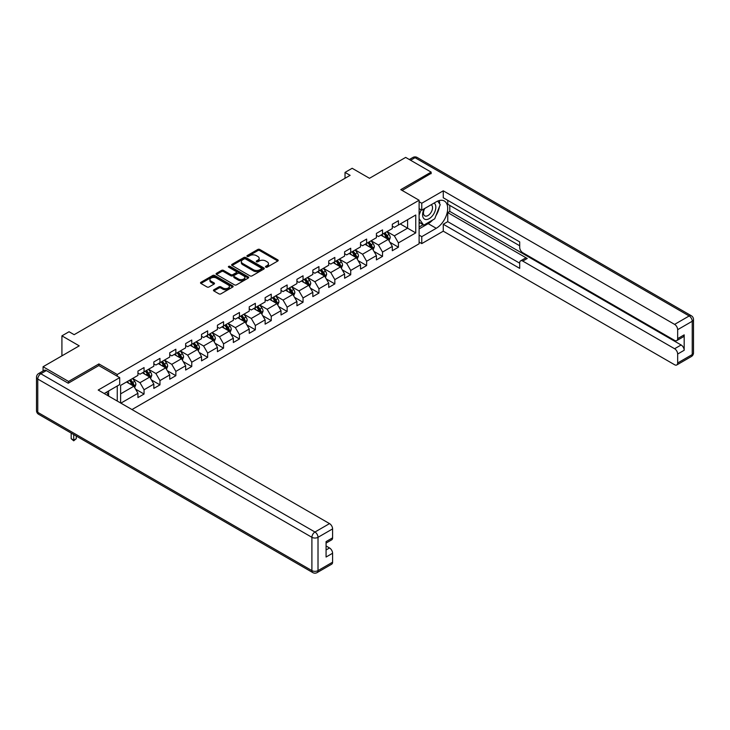<?xml version="1.0" encoding="UTF-8"?>
<svg xmlns="http://www.w3.org/2000/svg" width="730" height="730" viewBox="0 0 730 730"><rect width="100%" height="100%" fill="white"/><g stroke="black" fill="none" stroke-linecap="round" stroke-linejoin="round"><path stroke-width="1.09" d="M265.766 267.153A0.995 0.575 0 0 0 267.171 267.153L277.792 261.012A1.414 0.821 0 0 0 278.212 260.437A1.414 0.821 0 0 0 277.792 259.862L259.789 249.468A1.414 0.821 0 0 0 257.79 249.468L247.16 255.6A0.995 0.575 0 0 0 248.565 256.412L249.934 255.619A4.526 2.61 0 0 1 256.339 255.619L257.845 256.486A4.526 2.61 0 0 1 259.168 258.329A4.526 2.61 0 0 1 257.845 260.181L256.467 260.975A0.995 0.575 0 0 0 257.863 261.778L259.241 260.984A4.526 2.61 0 0 1 265.647 260.984L267.143 261.851A4.526 2.61 0 0 1 268.467 263.703A4.526 2.61 0 0 1 267.143 265.547L265.766 266.34A0.995 0.575 0 0 0 265.766 267.153L265.766 266.34M213.881 289.774A1.414 0.821 0 0 0 213.461 290.357A1.414 0.821 0 0 0 213.881 290.932L218.927 293.843A1.414 0.821 0 0 0 220.925 293.843L232.733 287.036A1.414 0.821 0 0 0 233.144 286.452A1.414 0.821 0 0 0 232.733 285.877L214.73 275.484A1.414 0.821 0 0 0 212.722 275.484L200.923 282.3A1.414 0.821 0 0 0 200.513 282.875A1.414 0.821 0 0 0 200.923 283.45L207.028 286.972A1.414 0.821 0 0 0 209.026 286.972L214.072 284.061A1.414 0.821 0 0 0 214.492 283.477A1.414 0.821 0 0 0 214.072 282.902L211.052 281.159A3.787 2.181 0 0 1 209.939 279.608A3.787 2.181 0 0 1 212.275 277.592A3.787 2.181 0 0 1 216.399 278.066L228.253 284.91A3.787 2.181 0 0 1 229.366 286.452A3.787 2.181 0 0 1 227.03 288.478A3.787 2.181 0 0 1 222.905 288.003L220.925 286.863A1.414 0.821 0 0 0 218.927 286.863L213.881 289.774L213.881 290.932L218.927 288.04L218.927 286.863M431.138 173.704L431.138 172.116L405.661 157.406L369.48 178.293L352.161 168.283L345.025 172.408L350.117 175.346L74.15 334.678L69.049 331.739L61.922 335.855L61.922 355.857M98.915 365.63L98.915 363.923L68.547 381.452L43.07 366.743L79.242 345.856L61.922 335.855M98.915 363.923L117.256 374.508L419.111 200.239L419.111 243.774L131.984 409.548M431.138 172.116L400.77 189.645L419.111 200.239M250.034 275.885A1.414 0.821 0 0 0 252.042 275.885L263.84 269.069A1.414 0.821 0 0 0 264.26 268.494A1.414 0.821 0 0 0 263.84 267.919L245.837 257.526A1.414 0.821 0 0 0 243.838 257.526L232.03 264.333A1.414 0.821 0 0 0 231.62 264.917A1.414 0.821 0 0 0 232.03 265.492L250.034 275.885M228.974 267.363A0.995 0.575 0 0 1 229.977 267.509L229.977 266.331L248.291 276.898A1.414 0.821 0 0 1 248.702 277.473A1.414 0.821 0 0 1 248.291 278.048L236.484 284.864A1.414 0.821 0 0 1 234.485 284.864L216.482 274.471L221.528 271.578L221.528 270.401L216.482 273.321A1.414 0.821 0 0 0 216.062 273.896A1.414 0.821 0 0 0 216.482 274.471L216.482 273.321M221.528 271.578A1.414 0.821 0 0 1 223.526 271.578L223.526 270.401A1.414 0.821 0 0 0 221.528 270.401M223.526 270.401L230.835 274.617A1.414 0.821 0 0 0 232.833 274.617L236.182 272.682A1.414 0.821 0 0 0 236.602 272.107A1.414 0.821 0 0 0 236.182 271.524L228.581 267.134A0.995 0.575 0 0 1 229.977 266.331M43.07 370.995L43.07 366.743M68.547 381.452L68.547 383.04M117.256 401.044L117.256 385.988M117.256 376.215L117.256 374.508M135.552 389.136L144.056 394.045L144.056 389.756L153.838 384.108L153.838 388.397L159.961 384.865L159.961 380.576L169.743 374.928L169.743 379.217L175.857 375.685L175.857 371.397L185.639 365.748L185.639 370.037L191.753 366.515L191.753 362.217L201.535 356.568L201.535 360.866L207.648 357.335L207.648 353.037L217.43 347.389L217.43 351.687L223.544 348.155L223.544 343.857L233.335 338.209L233.335 342.507L239.449 338.976L239.449 334.678L249.231 329.029L249.231 333.327L255.345 329.796L255.345 325.498L265.127 319.849L265.127 324.147L271.241 320.616L271.241 316.327L281.023 310.679L281.023 314.968L287.136 311.436L287.136 307.148L296.927 301.499L296.927 305.788L303.041 302.257L303.041 297.968L312.823 292.319L312.823 296.608L318.937 293.086L318.937 288.788L328.719 283.14L328.719 287.438L334.833 283.906L334.833 279.608L344.615 273.96L344.615 278.258L350.728 274.726L350.728 270.428L360.52 264.78L360.52 269.078L366.633 265.547L366.633 261.249L376.415 255.6L376.415 259.898L382.529 256.367L382.529 252.069L392.311 246.421L392.311 250.718L398.425 247.187L398.425 242.898L415.753 232.888L415.753 215.003L407.596 219.712L407.596 228.189L415.753 232.888M144.056 394.045L137.943 397.576L137.943 393.278L120.879 403.133M120.623 402.987L120.623 385.394L137.943 375.393L137.943 371.105L144.056 367.573L144.056 371.862L153.838 366.214L153.838 361.925L159.961 358.393L159.961 362.682L169.743 357.034L169.743 352.745L175.857 349.214L175.857 353.512L185.639 347.863L185.639 343.565L191.753 340.034L191.753 344.332L201.535 338.684L201.535 334.386L207.648 330.854L207.648 335.152L217.43 329.504L217.43 325.206L223.544 321.674L223.544 325.972L233.335 320.324L233.335 316.026L239.449 312.495L239.449 316.793L249.231 311.144L249.231 306.846L255.345 303.315L255.345 307.613L265.127 301.964L265.127 297.667L271.241 294.144L271.241 298.433L281.023 292.785L281.023 288.496L287.136 284.965L287.136 289.253L296.927 283.605L296.927 279.316L303.041 275.785L303.041 280.083L312.823 274.434L312.823 270.137L318.937 266.605L318.937 270.903L328.719 265.255L328.719 260.957L334.833 257.425L334.833 261.723L344.615 256.075L344.615 251.777L350.728 248.246L350.728 252.543L360.52 246.895L360.52 242.597L366.633 239.066L366.633 243.364L376.415 237.715L376.415 233.418L382.529 229.886L382.529 234.184L392.311 228.536L392.311 224.238L398.425 220.715L398.425 225.004L415.753 215.003M142.432 372.811L149.769 377.045L139.987 382.693L132.641 378.459M137.943 373.039L139.987 374.216L144.056 371.862M139.987 382.693L144.056 389.756M149.769 377.045L153.838 384.108M158.328 363.631L165.664 367.865L155.882 373.514L148.546 369.28M153.838 363.859L155.882 365.036L159.961 362.682M155.882 373.514L159.961 380.576M165.664 367.865L169.743 374.928M174.224 354.452L181.56 358.685L171.778 364.334L164.442 360.1M169.743 354.689L171.778 355.866L175.857 353.512M171.778 364.334L175.857 371.397M181.56 358.685L185.639 365.748M190.119 345.272L197.456 349.506L187.674 355.154L180.337 350.92M185.639 345.509L187.674 346.686L191.753 344.332M187.674 355.154L191.753 362.217M197.456 349.506L201.535 356.568M206.024 336.092L213.361 340.326L203.579 345.974L196.233 341.74M201.535 336.329L203.579 337.506L207.648 335.152M203.579 345.974L207.648 353.037M213.361 340.326L217.43 347.389M221.92 326.912L229.257 331.146L219.475 336.795L212.138 332.561M217.43 327.149L219.475 328.327L223.544 325.972M219.475 336.795L223.544 343.857M229.257 331.146L233.335 338.209M237.816 317.732L245.152 321.976L235.37 327.624L228.034 323.381M233.335 317.97L235.37 319.147L239.449 316.793M235.37 327.624L239.449 334.678M245.152 321.976L249.231 329.029M253.712 308.553L261.048 312.796L251.266 318.444L243.929 314.201M249.231 308.79L251.266 309.967L255.345 307.613M251.266 318.444L255.345 325.498M261.048 312.796L265.127 319.849M269.616 299.382L276.953 303.616L267.162 309.264L259.825 305.03M265.127 299.61L267.162 300.787L271.241 298.433M267.162 309.264L271.241 316.327M276.953 303.616L281.023 310.679M285.512 290.202L292.849 294.436L283.067 300.085L275.73 295.851M281.023 290.43L283.067 291.608L287.136 289.253M283.067 300.085L287.136 307.148M292.849 294.436L296.927 301.499M301.408 281.023L308.744 285.257L298.962 290.905L291.626 286.671M296.927 281.26L298.962 282.428L303.041 280.083M298.962 290.905L303.041 297.968M308.744 285.257L312.823 292.319M317.304 271.843L324.64 276.077L314.858 281.725L307.522 277.491M312.823 272.08L314.858 273.257L318.937 270.903M314.858 281.725L318.937 288.788M324.64 276.077L328.719 283.14M333.199 262.663L340.545 266.897L330.754 272.546L323.417 268.312M328.719 262.9L330.754 264.077L334.833 261.723M330.754 272.546L334.833 279.608M340.545 266.897L344.615 273.96M349.104 253.483L356.441 257.717L346.659 263.366L339.322 259.132M344.615 253.721L346.659 254.898L350.728 252.543M346.659 263.366L350.728 270.428M356.441 257.717L360.52 264.78M365 244.304L372.337 248.547L362.554 254.195L355.218 249.952M360.52 244.541L362.554 245.718L366.633 243.364M362.554 254.195L366.633 261.249M372.337 248.547L376.415 255.6M380.896 235.124L388.232 239.367L378.45 245.015L371.114 240.772M376.415 235.361L378.45 236.538L382.529 234.184M378.45 245.015L382.529 252.069M388.232 239.367L392.311 246.421M400.259 223.946L407.596 228.189L394.346 235.836L387.01 231.593M392.311 226.181L394.346 227.358L398.425 225.004M394.346 235.836L398.425 242.898M345.025 172.408L345.025 178.293M120.623 393.871L133.864 386.225L126.527 381.982M133.864 386.225L137.943 393.278M389.92 242.278L398.425 247.187M374.015 251.458L382.529 256.367M358.12 260.637L366.633 265.547M342.224 269.808L350.728 274.726M326.328 278.988L334.833 283.906M310.423 288.168L318.937 293.086M294.528 297.347L303.041 302.257M278.632 306.527L287.136 311.436M262.736 315.707L271.241 320.616M246.831 324.887L255.345 329.796M230.936 334.066L239.449 338.976M215.04 343.237L223.544 348.155M199.144 352.417L207.648 357.335M183.239 361.596L191.753 366.515M167.343 370.776L175.857 375.685M151.448 379.956L159.961 384.865M266.167 267.29L267.143 266.724A4.526 2.61 0 0 0 268.467 264.88L268.467 263.703M259.168 258.329L259.168 259.506A4.526 2.61 0 0 1 257.845 261.358L256.86 261.924M277.774 261.03L259.789 250.645A1.414 0.821 0 0 0 257.79 250.645L247.561 256.549M263.822 269.087L245.837 258.694A1.414 0.821 0 0 0 243.838 258.694L232.049 265.501L232.03 264.333M261.34 268.896A0.995 0.575 0 0 0 261.34 268.093L245.535 258.968A0.995 0.575 0 0 0 244.139 258.968L242.688 259.807A4.526 2.61 0 0 0 241.356 261.65A4.526 2.61 0 0 0 242.688 263.503L253.493 269.735A4.526 2.61 0 0 0 259.889 269.735L261.34 268.896L261.34 270.073A0.995 0.575 0 0 0 261.632 269.671L261.632 268.494M241.356 261.65L241.356 262.827A4.526 2.61 0 0 0 242.688 264.68L242.688 263.503M261.34 270.073L259.889 270.912A4.526 2.61 0 0 1 253.493 270.912L242.688 264.68M223.526 271.578L230.835 275.794A1.414 0.821 0 0 0 232.833 275.794L236.182 273.86A1.414 0.821 0 0 0 236.602 273.285L236.602 272.107M229.977 267.509L248.273 278.066M238.409 278.988A3.787 2.181 0 0 0 242.533 279.462A3.787 2.181 0 0 0 244.869 277.446A3.787 2.181 0 0 0 243.765 275.904L239.586 273.485A1.414 0.821 0 0 0 237.588 273.485L234.23 275.429A1.414 0.821 0 0 0 233.819 276.004A1.414 0.821 0 0 0 234.23 276.579L238.409 278.988L238.409 280.165A3.787 2.181 0 0 0 242.533 280.639A3.787 2.181 0 0 0 244.869 278.623L244.869 277.446M233.819 276.004L233.819 277.181A1.414 0.821 0 0 0 234.23 277.756L234.23 276.579M238.409 280.165L234.23 277.756M229.366 286.452L229.366 287.629A3.787 2.181 0 0 1 227.03 289.655A3.787 2.181 0 0 1 222.905 289.18L220.925 288.04A1.414 0.821 0 0 0 218.927 288.04M209.939 279.608L209.939 280.785A3.787 2.181 0 0 0 211.052 282.337L211.052 281.159M214.072 282.902L214.072 284.061L211.052 282.337M232.733 285.877L232.733 287.036L214.73 276.661A1.414 0.821 0 0 0 212.722 276.661L200.942 283.459L200.923 282.3M389.044 240.754L390.249 237.706A3.823 2.208 -120 0 0 389.035 234.449L386.927 231.647M383.268 236.493L381.836 234.585M383.77 233.472L385.878 236.274A3.823 2.208 60 0 1 386.964 238.573C387.539 239.34 387.949 239.102 388.187 237.87A3.823 2.208 -120 0 0 387.101 235.571L384.993 232.761M384.035 233.317L386.371 236.429A1.944 1.122 60 0 1 386.727 237.022L388.187 237.87M424.285 208.725A9.371 5.411 120 0 0 425.891 219.538A9.371 5.411 120 0 0 434.35 212.841A9.371 5.411 120 0 0 434.122 203.04M424.814 208.424A6.415 3.705 120 0 0 424.787 215.861A6.415 3.705 120 0 0 425.727 216.153A6.415 3.705 120 0 0 431.594 211.417A6.415 3.705 120 0 0 431.202 204.756A6.415 3.705 120 0 0 431.184 204.738M437.699 201.088L440.208 204.655L434.706 218.827L423.701 225.187L419.111 222.102M423.701 225.187L419.111 218.653M419.111 215.003L421.128 209.811M106.644 392.11L108.998 396.28M419.111 208.652L421.767 210.176L421.767 203.241L443.265 190.822L674.602 324.385L689.175 315.971L415.041 157.698L410.607 160.253M421.767 210.176L436.239 201.827A16.215 9.362 120 0 1 444.342 201.024A16.215 9.362 120 0 1 446.824 214.018A16.215 9.362 120 0 1 436.239 228.298L421.767 236.657L421.767 243.601L443.265 231.182L443.265 224.247L519.696 268.366L519.696 262.837A4.325 2.5 -120 0 1 520.599 260.856A4.325 2.5 -120 0 1 522.753 261.075L674.602 348.739L681.127 344.98A4.325 2.5 60 0 1 684.183 350.272L684.183 334.86A4.325 2.5 60 0 1 683.289 336.84L676.765 340.6A4.325 2.5 -120 0 0 677.659 338.62L677.659 329.677A4.325 2.5 -120 0 0 674.602 324.385M449.789 205.413L449.789 211.417L447.755 212.594L447.755 221.655L443.265 224.247M447.755 200.358L447.755 204.236L519.696 245.773M676.765 340.6A4.325 2.5 -120 0 1 674.602 340.39L522.753 252.717A4.325 2.5 -120 0 1 519.696 247.424L519.696 241.895L443.265 197.766L443.265 190.822M419.111 201.708L421.767 203.241M419.111 242.068L421.767 243.601M419.111 235.124L421.767 236.657M443.265 231.182L674.602 364.745A4.325 2.5 -120 0 0 676.765 364.963A4.325 2.5 -120 0 0 677.659 362.983L677.659 354.041A4.325 2.5 -120 0 0 674.602 348.739M431.138 173.348L402.148 190.439M447.755 212.594L527.242 258.484L522.753 261.075M449.789 211.417L681.127 344.98M447.755 221.655L519.696 263.192M520.599 260.856L525.08 258.274A4.325 2.5 60 0 1 527.242 258.484M419.111 228.892L428.181 223.654A16.215 9.362 120 0 0 432.68 220.004M435.901 215.761A16.215 9.362 120 0 0 439.387 206.763M439.652 203.862A16.215 9.362 120 0 0 439.25 200.549M419.111 227.012L422.989 224.767M419.111 223.48L419.933 223.006M46.328 370.566L40.825 373.751A4.325 2.5 -120 0 0 38.663 373.532L44.165 370.356A4.325 2.5 60 0 1 46.328 370.566L68.237 383.223L98.815 365.566L119.702 377.629L119.702 384.573L105.229 392.932A16.215 9.362 120 0 0 104.253 393.543M119.702 377.629L98.203 390.048L329.531 523.611A4.325 2.5 60 0 1 332.588 528.903L332.588 537.846A4.325 2.5 60 0 1 331.694 539.826L326.073 543.074M108.597 394.893L108.597 390.988M326.073 549.964L329.531 547.965A4.325 2.5 60 0 1 332.588 553.258L332.588 562.2A4.325 2.5 60 0 1 331.694 564.18L317.121 572.594A4.325 2.5 -120 0 0 318.015 570.614L332.588 562.2M332.588 537.846L326.073 541.614L326.073 557.027L332.588 553.258M329.531 547.965L326.073 545.967M373.139 249.934L374.353 246.886A3.823 2.208 -120 0 0 373.139 243.628L371.032 240.827M367.363 245.672L365.94 243.765M367.874 242.643L369.973 245.453A3.823 2.208 60 0 1 371.068 247.753C371.643 248.519 372.054 248.282 372.291 247.041A3.823 2.208 -120 0 0 371.196 244.751L369.097 241.94M368.139 242.497L370.475 245.609A1.944 1.122 60 0 1 370.831 246.202L372.291 247.041M357.244 259.113L358.457 256.066A3.823 2.208 -120 0 0 357.235 252.808L355.136 249.998M351.468 254.852L350.035 252.945M351.979 251.823L354.077 254.633A3.823 2.208 60 0 1 355.172 256.933C355.747 257.699 356.158 257.462 356.395 256.221A3.823 2.208 -120 0 0 355.3 253.93L353.201 251.12M352.243 251.668L354.579 254.788A1.944 1.122 60 0 1 354.926 255.381L356.395 256.221M341.348 268.293L342.562 265.236A3.823 2.208 -120 0 0 341.339 261.988L339.24 259.177M335.572 264.032L334.139 262.125M336.074 261.002L338.182 263.813A3.823 2.208 60 0 1 339.277 266.112C339.851 266.879 340.253 266.642 340.499 265.401A3.823 2.208 -120 0 0 339.404 263.11L337.296 260.3M336.348 260.847L338.674 263.968A1.944 1.122 60 0 1 339.03 264.552L340.499 265.401M325.452 277.473L326.657 274.416A3.823 2.208 -120 0 0 325.443 271.168L323.335 268.357M319.676 273.212L318.243 271.304M320.178 270.182L322.286 272.993A3.823 2.208 60 0 1 323.372 275.283C323.947 276.059 324.357 275.821 324.604 274.58A3.823 2.208 -120 0 0 323.509 272.281L321.401 269.479M320.443 270.027L322.779 273.148A1.944 1.122 60 0 1 323.135 273.732L324.604 274.58M309.547 286.653L310.761 283.596A3.823 2.208 -120 0 0 309.547 280.347L307.44 277.537M303.771 282.382L302.348 280.475M304.282 279.362L306.381 282.172A3.823 2.208 60 0 1 307.476 284.463C308.051 285.238 308.462 285.001 308.699 283.76A3.823 2.208 -120 0 0 307.604 281.461L305.505 278.659M304.547 279.207L306.883 282.318A1.944 1.122 60 0 1 307.239 282.911L308.699 283.76M293.652 295.832L294.865 292.776A3.823 2.208 -120 0 0 293.642 289.527L291.544 286.717M287.875 291.562L286.443 289.655M288.387 288.542L290.485 291.352A3.823 2.208 60 0 1 291.58 293.642C292.155 294.409 292.566 294.181 292.803 292.94A3.823 2.208 -120 0 0 291.708 290.64L289.609 287.83M288.651 288.387L290.987 291.498A1.944 1.122 60 0 1 291.334 292.091L292.803 292.94M277.756 305.012L278.97 301.955A3.823 2.208 -120 0 0 277.747 298.707L275.648 295.896M271.98 300.742L270.547 298.835M272.482 297.721L274.589 300.523A3.823 2.208 60 0 1 275.685 302.822C276.259 303.589 276.661 303.361 276.907 302.12A3.823 2.208 -120 0 0 275.812 299.82L273.704 297.01M272.755 297.566L275.082 300.678A1.944 1.122 60 0 1 275.438 301.271L276.907 302.12M261.86 314.183L263.065 311.135A3.823 2.208 -120 0 0 261.851 307.877L259.743 305.076M256.084 309.921L254.651 308.014M256.586 306.901L258.694 309.702A3.823 2.208 60 0 1 259.789 312.002C260.354 312.768 260.765 312.531 261.012 311.299A3.823 2.208 -120 0 0 259.916 309L257.809 306.189M256.851 306.746L259.187 309.858A1.944 1.122 60 0 1 259.542 310.451L261.012 311.299M245.955 323.363L247.169 320.315A3.823 2.208 -120 0 0 245.955 317.057L243.847 314.256M240.179 319.101L238.756 317.194M240.69 316.072L242.789 318.882A3.823 2.208 60 0 1 243.884 321.182C244.459 321.948 244.869 321.711 245.107 320.479A3.823 2.208 -120 0 0 244.012 318.18L241.913 315.369M240.955 315.926L243.291 319.037A1.944 1.122 60 0 1 243.647 319.63L245.107 320.479M230.059 332.542L231.273 329.495A3.823 2.208 -120 0 0 230.05 326.237L227.952 323.426M224.283 328.281L222.86 326.374M224.794 325.251L226.893 328.062A3.823 2.208 60 0 1 227.988 330.362C228.563 331.128 228.974 330.891 229.211 329.65A3.823 2.208 -120 0 0 228.116 327.359L226.017 324.549M225.059 325.096L227.395 328.217A1.944 1.122 60 0 1 227.742 328.81L229.211 329.65M214.164 341.722L215.377 338.665A3.823 2.208 -120 0 0 214.155 335.417L212.056 332.606M208.388 337.461L206.955 335.554M208.889 334.431L210.997 337.242A3.823 2.208 60 0 1 212.092 339.541C212.667 340.308 213.069 340.07 213.315 338.829A3.823 2.208 -120 0 0 212.22 336.539L210.112 333.729M209.163 334.276L211.49 337.397A1.944 1.122 60 0 1 211.846 337.981L213.315 338.829M198.268 350.902L199.472 347.845A3.823 2.208 -120 0 0 198.259 344.596L196.151 341.786M192.492 346.64L191.059 344.733M192.994 343.611L195.102 346.421A3.823 2.208 60 0 1 196.197 348.721C196.762 349.488 197.173 349.25 197.419 348.009A3.823 2.208 -120 0 0 196.324 345.71L194.216 342.908M193.258 343.456L195.594 346.577A1.944 1.122 60 0 1 195.95 347.161L197.419 348.009M182.363 360.082L183.577 357.025A3.823 2.208 -120 0 0 182.363 353.776L180.255 350.966M176.587 355.811L175.163 353.904M177.098 352.791L179.197 355.601A3.823 2.208 60 0 1 180.292 357.892C180.867 358.667 181.277 358.43 181.514 357.189A3.823 2.208 -120 0 0 180.419 354.889L178.321 352.088M177.363 352.636L179.699 355.747A1.944 1.122 60 0 1 180.054 356.34L181.514 357.189M166.467 369.261L167.681 366.204A3.823 2.208 -120 0 0 166.458 362.956L164.359 360.145M160.691 364.991L159.268 363.084M161.202 361.971L163.301 364.781A3.823 2.208 60 0 1 164.396 367.071C164.971 367.838 165.382 367.61 165.619 366.369A3.823 2.208 -120 0 0 164.524 364.069L162.425 361.259M161.467 361.815L163.803 364.927A1.944 1.122 60 0 1 164.15 365.52L165.619 366.369M150.572 378.441L151.785 375.384A3.823 2.208 -120 0 0 150.562 372.136L148.464 369.325M144.796 374.171L143.363 372.263M145.297 371.15L147.405 373.952A3.823 2.208 60 0 1 148.5 376.251C149.075 377.018 149.477 376.79 149.723 375.548A3.823 2.208 -120 0 0 148.628 373.249L146.52 370.438M145.571 370.995L147.898 374.107A1.944 1.122 60 0 1 148.254 374.7L149.723 375.548M134.676 387.612L135.889 384.564A3.823 2.208 -120 0 0 134.667 381.306L132.559 378.505M128.9 383.35L127.467 381.443M129.402 380.33L131.51 383.131A3.823 2.208 60 0 1 132.605 385.431C133.17 386.197 133.581 385.96 133.827 384.728A3.823 2.208 -120 0 0 132.732 382.429L130.624 379.618M129.666 380.175L132.002 383.286A1.944 1.122 60 0 1 132.358 383.88L133.827 384.728M73.721 434.569L73.721 440.163L76.267 438.693L76.267 436.038M76.267 438.693L73.721 440.81L71.175 438.693L71.175 433.091M71.175 438.693L73.721 440.163L73.721 440.81M267.143 266.724L267.143 265.547M256.467 261.778L256.467 260.975M257.845 261.358L257.845 260.181M247.16 256.412L247.16 255.6M257.79 250.645L257.79 249.468M259.789 250.645L259.789 249.468M277.792 261.012L277.792 259.862M243.838 258.694L243.838 257.526M245.837 258.694L245.837 257.526M263.84 269.069L263.84 267.919M253.493 270.912L253.493 269.735M259.889 270.912L259.889 269.735M230.835 275.794L230.835 274.617M232.833 275.794L232.833 274.617M236.182 273.86L236.182 272.682M248.291 278.048L248.291 276.898M220.925 288.04L220.925 286.863M222.905 289.18L222.905 288.003M212.722 276.661L212.722 275.484M214.73 276.661L214.73 275.484M387.858 239.148L390.231 237.779M387.101 235.571L389.035 234.449M384.382 237.141L385.878 236.274M677.659 338.62L684.183 334.86M684.183 350.272L677.659 354.041M677.659 362.983L692.232 354.57L692.232 321.264L677.659 329.677M428.181 223.654L436.239 228.298M692.232 354.57A4.325 2.5 60 0 1 691.337 356.55A4.325 4.325 0 0 0 693.5 352.8A4.325 2.5 180 0 1 692.232 354.57M692.232 321.264A4.325 2.5 0 0 0 693.5 319.503A4.325 4.325 0 0 0 691.337 315.752A4.325 2.5 -60 0 0 689.175 315.971A4.325 2.5 60 0 1 692.232 321.264M409.338 159.523L412.879 157.479A4.325 2.5 60 0 1 415.041 157.698A4.325 2.5 -60 0 1 417.204 157.479L691.337 315.752M38.663 373.532A4.325 4.325 0 0 0 36.5 377.282A4.325 2.5 180 0 0 37.768 379.043A4.325 2.5 -60 0 1 40.825 373.751L314.959 532.024A4.325 2.5 -60 0 0 311.902 537.317L37.768 379.043L37.768 412.35L311.902 570.614L311.902 537.317A4.325 2.5 -0 0 0 318.015 537.317L318.015 570.614A4.325 2.5 180 0 1 311.902 570.614A4.325 2.5 -60 0 0 312.796 572.594A4.325 4.325 0 0 0 317.121 572.594M332.588 528.903L318.015 537.317A4.325 2.5 -120 0 0 314.959 532.024L329.531 523.611M38.663 414.321A4.325 2.5 -60 0 1 37.768 412.35A4.325 2.5 -0 0 1 36.5 410.579A4.325 4.325 0 0 0 38.663 414.321L312.796 572.594M371.962 248.328L374.326 246.959M371.196 244.751L373.139 243.628M368.486 246.32L369.973 245.453M356.067 257.507L358.43 256.139M355.3 253.93L357.235 252.808M352.581 255.5L354.077 254.633M340.162 266.678L342.534 265.309M339.404 263.11L341.339 261.988M336.685 264.671L338.182 263.813M324.266 275.858L326.638 274.489M323.509 272.281L325.443 271.168M320.789 273.85L322.286 272.993M308.37 285.038L310.734 283.669M307.604 281.461L309.547 280.347M304.894 283.03L306.381 282.172M292.474 294.217L294.838 292.849M291.708 290.64L293.642 289.527M288.989 292.21L290.485 291.352M276.57 303.397L278.942 302.028M275.812 299.82L277.747 298.707M273.093 301.39L274.589 300.523M260.674 312.577L263.046 311.208M259.916 309L261.851 307.877M257.197 310.569L258.694 309.702M244.778 321.757L247.141 320.388M244.012 318.18L245.955 317.057M241.302 319.749L242.789 318.882M228.882 330.936L231.246 329.568M228.116 327.359L230.05 326.237M225.406 328.929L226.893 328.062M212.977 340.107L215.35 338.747M212.22 336.539L214.155 335.417M209.501 338.099L210.997 337.242M197.082 349.287L199.454 347.918M196.324 345.71L198.259 344.596M193.605 347.279L195.102 346.421M181.186 358.466L183.558 357.098M180.419 354.889L182.363 353.776M177.709 356.459L179.197 355.601M165.29 367.646L167.654 366.277M164.524 364.069L166.458 362.956M161.814 365.639L163.301 364.781M149.385 376.826L151.758 375.457M148.628 373.249L150.562 372.136M145.909 374.818L147.405 373.952M133.49 386.006L135.862 384.637M132.732 382.429L134.667 381.306M130.013 383.998L131.51 383.131M676.765 364.963L691.337 356.55M693.5 352.8L693.5 319.503M417.204 157.479A4.325 4.325 0 0 0 412.879 157.479M36.5 377.282L36.5 410.579"/></g></svg>
